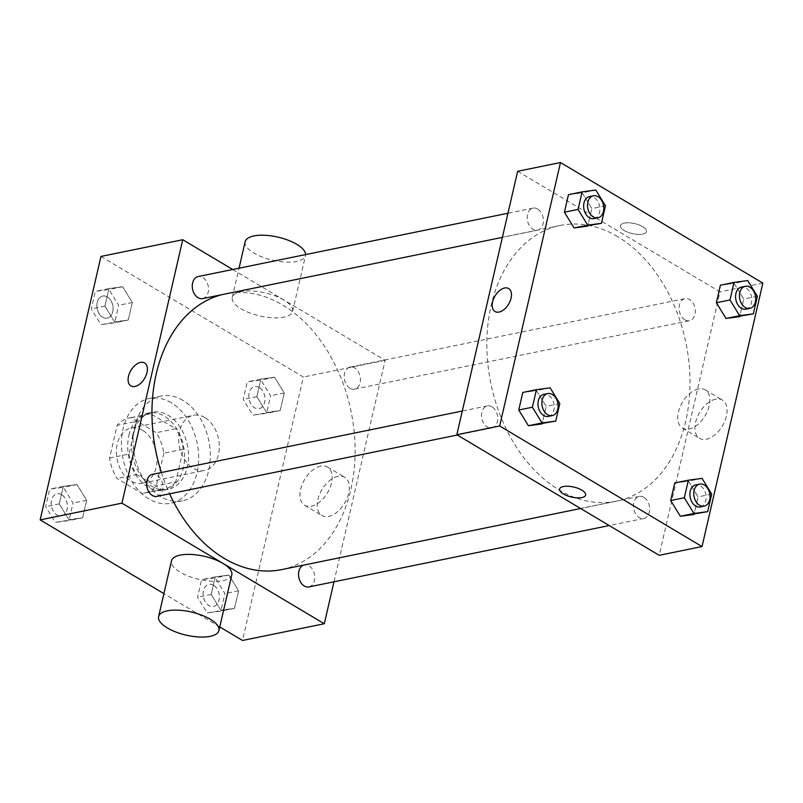 <?xml version="1.0" encoding="UTF-8"?>
<svg xmlns="http://www.w3.org/2000/svg" width="803" height="803" viewBox="0 0 803 803"><rect width="100%" height="100%" fill="white"/><g stroke="black" fill="none" stroke-linecap="round" stroke-linejoin="round"><path stroke-width="0.6" stroke-dasharray="4.01 3.01" d="M204.855 417.55A28.145 19.924 78.5 0 0 193.372 415.312A28.145 19.924 78.5 0 0 179.481 446.869A28.145 19.924 78.5 0 0 204.635 470.448A28.145 19.924 78.5 0 0 219.319 446.839A28.145 19.924 78.5 0 0 204.855 417.55M142.543 430.278A28.145 19.924 78.5 0 0 131.06 428.039A28.145 19.924 78.5 0 0 117.178 459.597A28.145 19.924 78.5 0 0 142.332 483.185A28.145 19.924 78.5 0 0 157.017 459.577A28.145 19.924 78.5 0 0 142.543 430.278M163.822 453.183L156.274 485.865A38.343 27.141 78.5 0 1 144.369 493.172A38.343 27.141 78.5 0 1 142.231 493.484L117.128 478.528A38.343 27.141 78.5 0 1 109.569 458.041L117.118 425.359A38.343 27.141 78.5 0 1 129.022 418.052A38.343 27.141 78.5 0 1 131.16 417.731L156.264 432.697A38.343 27.141 78.5 0 1 163.822 453.183L183.295 449.208L175.747 481.89L156.274 485.865M109.569 458.041L129.042 454.056L136.59 421.374L117.118 425.359M131.16 417.731L150.633 413.756L175.737 428.712L156.264 432.697M150.633 413.756A38.343 27.141 78.5 0 0 148.495 414.067A38.343 27.141 78.5 0 0 136.59 421.374M129.042 454.056A38.343 27.141 78.5 0 0 136.6 474.553L117.128 478.528M175.747 481.89A38.343 27.141 78.5 0 1 163.842 489.198A38.343 27.141 78.5 0 1 161.704 489.509L136.6 474.553M183.295 449.208A38.343 27.141 78.5 0 0 175.737 428.712M128.922 435.397A39.397 27.894 -101.5 0 1 148.284 413.033A39.397 27.894 -101.5 0 1 183.496 446.046A39.397 27.894 -101.5 0 1 164.053 490.231A39.397 27.894 -101.5 0 1 135.948 475.005A39.397 27.894 -101.5 0 1 128.922 435.397M132.816 434.604A39.397 27.894 78.5 0 0 139.842 474.212A39.397 27.894 78.5 0 0 167.947 489.439A39.397 27.894 78.5 0 0 188.504 456.385A39.397 27.894 78.5 0 0 168.249 415.372A39.397 27.894 78.5 0 0 152.179 412.24A39.397 27.894 78.5 0 0 132.816 434.604M161.704 489.509L142.231 493.484M171.169 402.704A53.47 37.861 78.5 0 0 149.358 398.449A53.47 37.861 78.5 0 0 122.969 458.413A53.47 37.861 78.5 0 0 170.768 503.22A53.47 37.861 78.5 0 0 198.662 458.372A53.47 37.861 78.5 0 0 171.169 402.704M182.853 400.316A53.47 37.861 78.5 0 0 161.042 396.06A53.47 37.861 78.5 0 0 134.653 456.024A53.47 37.861 78.5 0 0 182.452 500.831A53.47 37.861 78.5 0 0 210.346 455.984A53.47 37.861 78.5 0 0 182.853 400.316M68.897 519.631L59.251 503.893L63.296 486.347L76.998 484.53L86.644 500.259L82.599 517.805L68.897 519.631L59.251 503.893L63.296 486.347L76.998 484.53L86.644 500.259L82.599 517.805L55.266 522.412L45.62 506.683L49.666 489.127L63.367 487.311L73.023 503.039L68.968 520.595L55.266 522.412M220.825 610.16L211.179 594.431L215.234 576.875L228.925 575.058L238.581 590.787L234.526 608.343L220.825 610.16L211.179 594.431L215.234 576.875L228.925 575.058L238.581 590.787L234.526 608.343L207.194 612.94L197.548 597.211L201.603 579.666L215.304 577.839L224.95 593.578L220.895 611.123L207.194 612.94M219.771 626.912L163.912 593.628M100.967 256.438L303.343 377.019L242.516 640.463M114.558 321.842L104.912 306.104L108.957 288.558L122.658 286.741L132.314 302.47L128.259 320.026L114.558 321.842L104.912 306.104L108.957 288.558L122.658 286.741L132.314 302.47L128.259 320.026L100.927 324.623L91.281 308.894L95.336 291.348L109.027 289.522L118.683 305.26L114.628 322.806L100.927 324.623M266.486 412.371L256.84 396.642L260.895 379.086L274.596 377.269L284.242 392.998L280.187 410.554L266.486 412.371L256.84 396.642L260.895 379.086L274.596 377.269L284.242 392.998L280.187 410.554L252.855 415.161L243.209 399.422L247.264 381.877L260.965 380.06L270.611 395.789L266.556 413.334L252.855 415.161M281.692 569.598A140.706 99.622 78.5 0 0 355.107 451.557A140.706 99.622 78.5 0 0 282.766 305.08A140.706 99.622 78.5 0 0 225.352 293.878A140.706 99.622 78.5 0 0 221.959 294.661M161.363 472.515A140.706 99.622 78.5 0 0 169.624 493.815M232.699 269.487L385.119 360.306L333.978 581.804M308.914 586.923A11.252 7.97 78.5 0 0 314.786 577.487A11.252 7.97 78.5 0 0 308.994 565.764A11.252 7.97 78.5 0 0 304.397 564.87A11.252 7.97 78.5 0 0 303.454 565.151M156.976 496.395A11.252 7.97 78.5 0 0 162.848 486.949A11.252 7.97 78.5 0 0 157.067 475.235A11.252 7.97 78.5 0 0 152.47 474.342M202.637 298.606A11.252 7.97 78.5 0 0 208.519 289.16A11.252 7.97 78.5 0 0 202.727 277.447A11.252 7.97 78.5 0 0 198.13 276.553M349.978 388.24A11.252 7.97 -101.5 0 1 344.196 376.527A11.252 7.97 -101.5 0 1 350.068 367.081A11.252 7.97 -101.5 0 1 360.125 376.517A11.252 7.97 -101.5 0 1 354.575 389.144A11.252 7.97 -101.5 0 1 349.978 388.24M385.119 360.306L303.343 377.019M337.912 476.37A22.263 13.209 -59.2 0 0 319.494 494.548A22.263 13.209 -59.2 0 0 321.893 515.536A22.263 13.209 -59.2 0 0 344.638 503.17A22.263 13.209 -59.2 0 0 344.688 477.283A22.263 13.209 -59.2 0 0 337.912 476.37M231.796 574.818A30.956 11.854 13 0 1 211.972 581.262A30.956 11.854 13 0 1 180.213 572.228A30.956 11.854 13 0 1 171.471 560.885M283.871 300.031A30.956 11.854 -167 0 0 252.112 290.997A30.956 11.854 -167 0 0 232.288 297.441A30.956 11.854 -167 0 0 259.791 315.95A30.956 11.854 -167 0 0 292.613 311.373A30.956 11.854 -167 0 0 283.871 300.031M245.156 241.713A30.956 11.854 -167 0 0 272.649 260.222A30.956 11.854 -167 0 0 305.481 255.635A30.956 11.854 -167 0 0 305.602 254.591M320.698 466.111A22.263 13.209 -59.2 0 0 302.269 484.279A22.263 13.209 -59.2 0 0 304.678 505.278A22.263 13.209 -59.2 0 0 327.423 492.912A22.263 13.209 -59.2 0 0 327.463 467.025A22.263 13.209 -59.2 0 0 320.698 466.111M144.58 362.946L144.58 362.946A13.37 7.93 120.8 0 1 144.55 378.494A13.37 7.93 120.8 0 1 130.899 385.912L130.899 385.912M617.658 236.644A140.706 99.622 78.5 0 0 560.253 225.442A140.706 99.622 78.5 0 0 490.814 383.252A140.706 99.622 78.5 0 0 616.594 501.162A140.706 99.622 78.5 0 0 690.008 383.121A140.706 99.622 78.5 0 0 617.658 236.644M684.879 319.805A11.252 7.97 -101.5 0 1 679.087 308.091A11.252 7.97 -101.5 0 1 684.959 298.646A11.252 7.97 -101.5 0 1 695.027 308.081A11.252 7.97 -101.5 0 1 689.466 320.708A11.252 7.97 -101.5 0 1 684.879 319.805M491.958 406.8A11.252 7.97 78.5 0 0 487.371 405.906A11.252 7.97 78.5 0 0 481.81 418.524A11.252 7.97 78.5 0 0 491.878 427.959A11.252 7.97 78.5 0 0 497.75 418.514A11.252 7.97 78.5 0 0 491.958 406.8M537.629 209.011A11.252 7.97 78.5 0 0 533.031 208.118A11.252 7.97 78.5 0 0 527.481 220.745A11.252 7.97 78.5 0 0 537.538 230.17A11.252 7.97 78.5 0 0 543.41 220.735A11.252 7.97 78.5 0 0 537.629 209.011M643.896 497.328A11.252 7.97 78.5 0 0 639.298 496.435A11.252 7.97 78.5 0 0 633.748 509.062A11.252 7.97 78.5 0 0 643.805 518.487A11.252 7.97 78.5 0 0 649.677 509.052A11.252 7.97 78.5 0 0 643.896 497.328M517.644 171.29L720.01 291.87L659.193 555.315M674.741 482.974L688.442 481.158L698.088 496.896L694.043 514.442L698.088 496.896L688.442 481.158L674.741 482.974M568.474 194.657L582.175 192.84L591.821 208.569L587.766 226.125L591.821 208.569L582.175 192.84L568.474 194.657M522.813 392.446L536.514 390.629L546.16 406.358L542.105 423.914L546.16 406.358L536.514 390.629L522.813 392.446M720.401 285.195L734.103 283.369L743.749 299.107L739.704 316.653L743.749 299.107L734.103 283.369L720.401 285.195M762.85 283.118L720.01 291.87M715.644 399.181A22.263 13.209 -59.2 0 0 697.225 417.359A22.263 13.209 -59.2 0 0 699.624 438.348A22.263 13.209 -59.2 0 0 722.369 425.981A22.263 13.209 -59.2 0 0 722.419 400.095A22.263 13.209 -59.2 0 0 715.644 399.181M642.681 226.707A13.37 5.119 -167 0 0 628.97 222.802A13.37 5.119 -167 0 0 620.408 225.593A13.37 5.119 -167 0 0 632.282 233.583A13.37 5.119 -167 0 0 646.455 231.605A13.37 5.119 -167 0 0 642.681 226.707A13.37 5.119 -167 0 0 628.97 222.812A13.37 5.119 -167 0 0 620.408 225.593A13.37 5.119 -167 0 0 632.282 233.583A13.37 5.119 -167 0 0 646.455 231.605A13.37 5.119 -167 0 0 642.681 226.707M559.591 489.037L559.591 489.037A13.37 5.119 13 0 1 573.764 487.05A13.37 5.119 13 0 1 585.638 495.049L585.638 495.049M698.429 388.923A22.263 13.209 -59.2 0 0 680.011 407.101A22.263 13.209 -59.2 0 0 682.409 428.089A22.263 13.209 -59.2 0 0 705.154 415.723A22.263 13.209 -59.2 0 0 705.205 389.836A22.263 13.209 -59.2 0 0 698.429 388.923M508.68 288.548L508.68 288.548A13.37 7.93 120.8 0 1 508.66 304.086A13.37 7.93 120.8 0 1 494.999 311.514L494.999 311.514M745.937 309.165A11.252 7.97 78.5 0 0 751.809 299.72A11.252 7.97 78.5 0 0 746.017 288.006A11.252 7.97 78.5 0 0 741.43 287.113M747.734 280.588L734.103 283.369M757.38 296.317L743.749 299.107M700.276 506.954A11.252 7.97 78.5 0 0 706.148 497.509A11.252 7.97 78.5 0 0 700.357 485.795A11.252 7.97 78.5 0 0 695.769 484.892M702.073 478.377L688.442 481.158M711.719 494.106L698.088 496.896M594.009 218.637A11.252 7.97 78.5 0 0 599.881 209.192A11.252 7.97 78.5 0 0 594.09 197.478A11.252 7.97 78.5 0 0 589.502 196.574M595.806 190.06L582.175 192.84M605.452 205.789L591.821 208.569M548.339 416.426A11.252 7.97 78.5 0 0 554.221 406.98A11.252 7.97 78.5 0 0 548.429 395.257A11.252 7.97 78.5 0 0 543.832 394.363M550.145 387.839L536.514 390.629M559.791 403.578L546.16 406.358M259.249 387.478A11.252 7.97 78.5 0 0 254.661 386.574A11.252 7.97 78.5 0 0 249.101 399.201A11.252 7.97 78.5 0 0 259.168 408.637A11.252 7.97 78.5 0 0 265.04 399.191A11.252 7.97 78.5 0 0 259.249 387.478M256.84 396.642L243.209 399.422M260.895 379.086L247.264 381.877M274.596 377.269L260.965 380.06M284.242 392.998L270.611 395.789M280.187 410.554L266.556 413.334M259.218 387.478A11.252 7.97 78.5 0 0 254.631 386.584A11.252 7.97 78.5 0 0 249.071 399.211A11.252 7.97 78.5 0 0 259.138 408.637A11.252 7.97 78.5 0 0 265.01 399.201A11.252 7.97 78.5 0 0 259.218 387.478M213.588 585.257A11.252 7.97 78.5 0 0 208.991 584.363A11.252 7.97 78.5 0 0 203.44 596.99A11.252 7.97 78.5 0 0 213.498 606.426A11.252 7.97 78.5 0 0 219.38 596.98A11.252 7.97 78.5 0 0 213.588 585.257M211.179 594.431L197.548 597.211M215.234 576.875L201.603 579.666M228.925 575.058L215.304 577.839M238.581 590.787L224.95 593.578M234.526 608.343L220.895 611.123M213.558 585.267A11.252 7.97 78.5 0 0 208.961 584.373A11.252 7.97 78.5 0 0 203.41 597A11.252 7.97 78.5 0 0 213.468 606.426A11.252 7.97 78.5 0 0 219.349 596.99A11.252 7.97 78.5 0 0 213.558 585.267M107.321 296.939A11.252 7.97 78.5 0 0 102.724 296.046A11.252 7.97 78.5 0 0 97.173 308.673A11.252 7.97 78.5 0 0 107.231 318.108A11.252 7.97 78.5 0 0 113.113 308.663A11.252 7.97 78.5 0 0 107.321 296.939A11.252 7.97 78.5 0 0 102.694 296.056A11.252 7.97 78.5 0 0 97.143 308.673A11.252 7.97 78.5 0 0 107.2 318.108A11.252 7.97 78.5 0 0 113.072 308.663A11.252 7.97 78.5 0 0 107.291 296.949M104.912 306.104L91.281 308.894M108.957 288.558L95.336 291.348M122.658 286.741L109.027 289.522M132.314 302.47L118.683 305.26M128.259 320.026L114.628 322.806M61.66 494.728A11.252 7.97 78.5 0 0 57.063 493.835A11.252 7.97 78.5 0 0 51.512 506.462A11.252 7.97 78.5 0 0 61.57 515.887A11.252 7.97 78.5 0 0 67.442 506.452A11.252 7.97 78.5 0 0 61.66 494.728M59.251 503.893L45.62 506.683M63.296 486.347L49.666 489.127M76.998 484.53L63.367 487.311M86.644 500.259L73.023 503.039M82.599 517.805L68.968 520.595M61.63 494.738A11.252 7.97 78.5 0 0 57.033 493.845A11.252 7.97 78.5 0 0 51.482 506.462A11.252 7.97 78.5 0 0 61.54 515.897A11.252 7.97 78.5 0 0 67.412 506.452A11.252 7.97 78.5 0 0 61.63 494.738M142.332 483.185L204.635 470.448M131.06 428.039L193.372 415.312M152.179 412.24L148.284 413.033M167.947 489.439L164.053 490.231M163.842 489.198L144.369 493.172M148.495 414.067L129.022 418.052M161.042 396.06L149.358 398.449M182.452 500.831L170.768 503.22M292.613 311.373L305.481 255.635M232.288 297.441L239.043 268.192M304.678 505.278L321.893 515.536M327.463 467.025L344.688 477.283M560.253 225.442L225.352 293.878M616.594 501.162L580.639 508.51M354.575 389.144L689.466 320.708M350.068 367.081L684.959 298.646M487.371 405.906L462.297 411.026M491.878 427.959L457.308 435.025M533.031 208.118L507.958 213.237M537.538 230.17L502.397 237.357M639.298 496.435L304.397 564.87M643.805 518.487L609.246 525.553M682.409 428.089L699.624 438.348M705.205 389.836L722.419 400.095"/><path stroke-width="1.2" d="M333.978 581.804L324.292 623.75L242.516 640.463L219.771 626.912M163.912 593.628L40.15 519.882L100.967 256.438L182.753 239.726L232.699 269.487M324.292 623.75L121.926 503.17L40.15 519.882M121.926 503.17L182.753 239.726M130.899 385.912A13.37 7.93 120.8 0 1 129.454 373.315A13.37 7.93 120.8 0 1 140.515 362.404A13.37 7.93 120.8 0 1 144.58 362.946A13.37 7.93 120.8 0 1 144.55 378.494A13.37 7.93 120.8 0 1 130.899 385.912A13.37 7.93 120.8 0 1 129.454 373.315A13.37 7.93 120.8 0 1 140.515 362.394A13.37 7.93 120.8 0 1 144.58 362.946M221.959 294.661A140.706 99.622 78.5 0 0 161.363 472.515M169.624 493.815A140.706 99.622 78.5 0 0 281.692 569.598L580.639 508.51M303.454 565.151A11.252 7.97 78.5 0 0 298.997 578.17A11.252 7.97 78.5 0 0 308.914 586.923L609.246 525.553M462.297 411.026L152.47 474.342A11.252 7.97 78.5 0 0 146.919 486.959A11.252 7.97 78.5 0 0 156.976 496.395L457.308 435.025M507.958 213.237L198.13 276.553A11.252 7.97 78.5 0 0 192.579 289.17A11.252 7.97 78.5 0 0 202.637 298.606L502.397 237.357M158.603 616.614L171.471 560.885A30.956 11.854 13 0 1 204.293 556.308A30.956 11.854 13 0 1 231.796 574.818L218.928 630.546A30.956 11.854 13 0 1 199.104 636.99A30.956 11.854 13 0 1 167.345 627.956A30.956 11.854 13 0 1 158.603 616.614A30.956 11.854 13 0 1 191.435 612.037A30.956 11.854 13 0 1 218.928 630.546M305.602 254.591A30.956 11.854 -167 0 0 296.739 244.303A30.956 11.854 -167 0 0 264.98 235.269A30.956 11.854 -167 0 0 245.156 241.713L239.043 268.192M456.827 434.734L517.644 171.29L560.484 162.537L762.85 283.118L702.033 546.562L499.657 425.981L456.827 434.734L659.193 555.315L702.033 546.562M499.657 425.981L560.484 162.537M494.999 311.514A13.37 7.93 120.8 0 1 493.554 298.907A13.37 7.93 120.8 0 1 504.615 287.996A13.37 7.93 120.8 0 1 508.68 288.548A13.37 7.93 120.8 0 1 508.65 304.086A13.37 7.93 120.8 0 1 494.999 311.514A13.37 7.93 120.8 0 1 493.554 298.907A13.37 7.93 120.8 0 1 504.615 287.996A13.37 7.93 120.8 0 1 508.68 288.548M707.664 511.652L680.342 516.259L670.686 500.53L674.741 482.974L670.686 500.53L680.342 516.259L693.973 513.478L684.317 497.74L688.372 480.194L702.073 478.377L711.719 494.106L707.664 511.652L693.973 513.478M601.397 223.334L574.075 227.942L564.419 212.213L568.474 194.657L564.419 212.213L574.075 227.942L587.696 225.161L578.05 209.422L582.105 191.877L595.806 190.06L605.452 205.789L601.397 223.334L587.696 225.161M555.736 421.123L528.404 425.731L518.758 410.002L522.813 392.446L518.758 410.002L528.404 425.731L542.035 422.94L532.389 407.211L536.444 389.666L550.145 387.839L559.791 403.578L555.736 421.123L542.035 422.94M753.334 313.873L726.002 318.47L716.356 302.741L720.401 285.195L716.356 302.741L726.002 318.47L739.633 315.689L729.977 299.961L734.032 282.405L747.734 280.588L757.38 296.317L753.334 313.873L739.633 315.689M585.638 495.049A13.37 5.119 13 0 1 577.076 497.83A13.37 5.119 13 0 1 563.365 493.925A13.37 5.119 13 0 1 559.591 489.037A13.37 5.119 13 0 1 573.764 487.06A13.37 5.119 13 0 1 585.638 495.049A13.37 5.119 13 0 1 577.076 497.83A13.37 5.119 13 0 1 563.365 493.935A13.37 5.119 13 0 1 559.591 489.037M745.325 286.31L741.43 287.113A11.252 7.97 78.5 0 0 735.869 299.73A11.252 7.97 78.5 0 0 745.937 309.165L749.831 308.372A11.252 7.97 78.5 0 0 755.703 298.927A11.252 7.97 78.5 0 0 749.912 287.213A11.252 7.97 78.5 0 0 745.325 286.31A11.252 7.97 78.5 0 0 739.764 298.937A11.252 7.97 78.5 0 0 749.831 308.372M729.977 299.961L716.356 302.741M734.032 282.405L720.401 285.195M739.704 316.653L726.002 318.47M699.664 484.099L695.769 484.892A11.252 7.97 78.5 0 0 690.209 497.519A11.252 7.97 78.5 0 0 700.276 506.954L704.171 506.161A11.252 7.97 78.5 0 0 710.043 496.716A11.252 7.97 78.5 0 0 704.251 484.992A11.252 7.97 78.5 0 0 699.664 484.099A11.252 7.97 78.5 0 0 694.103 496.726A11.252 7.97 78.5 0 0 704.171 506.161M684.317 497.74L670.686 500.53M688.372 480.194L674.741 482.974M694.043 514.442L680.342 516.259M593.387 195.781L589.502 196.574A11.252 7.97 78.5 0 0 583.942 209.202A11.252 7.97 78.5 0 0 594.009 218.637L597.904 217.844A11.252 7.97 78.5 0 0 603.776 208.399A11.252 7.97 78.5 0 0 597.984 196.675A11.252 7.97 78.5 0 0 593.387 195.781A11.252 7.97 78.5 0 0 587.836 208.409A11.252 7.97 78.5 0 0 597.904 217.844M578.05 209.422L564.419 212.213M582.105 191.877L568.474 194.657M587.766 226.125L574.075 227.942M547.726 393.57L543.832 394.363A11.252 7.97 78.5 0 0 538.281 406.991A11.252 7.97 78.5 0 0 548.339 416.426L552.233 415.623A11.252 7.97 78.5 0 0 558.105 406.188A11.252 7.97 78.5 0 0 552.323 394.464A11.252 7.97 78.5 0 0 547.726 393.57A11.252 7.97 78.5 0 0 542.176 406.198A11.252 7.97 78.5 0 0 552.233 415.623M532.389 407.211L518.758 410.002M536.444 389.666L522.813 392.446M542.105 423.914L528.404 425.731"/></g></svg>
